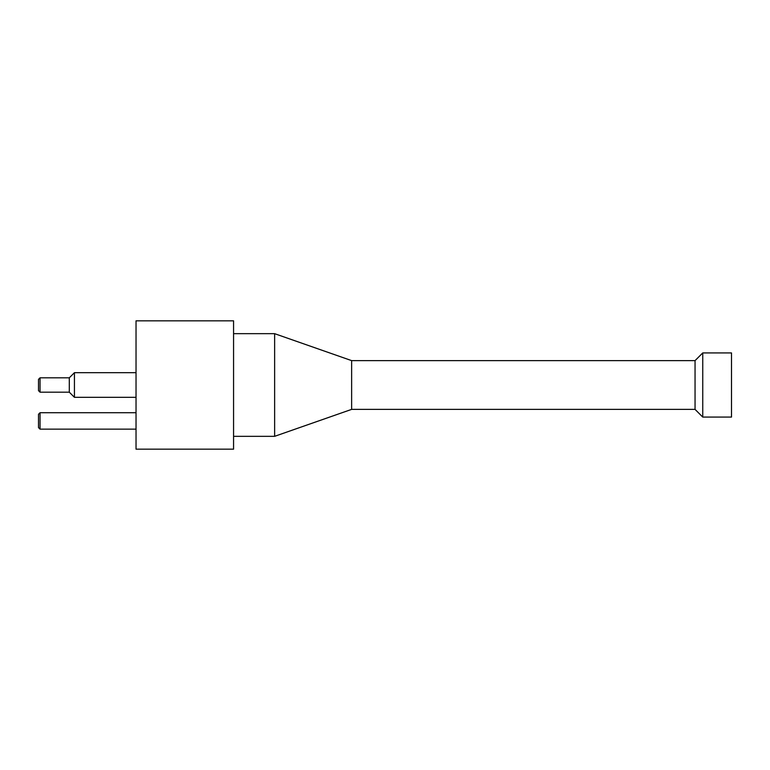 <?xml version="1.0" encoding="UTF-8"?>
<svg xmlns="http://www.w3.org/2000/svg" width="770" height="770" viewBox="0 0 770 770"><rect width="100%" height="100%" fill="white"/><g stroke="black" fill="none" stroke-linecap="round" stroke-linejoin="round"><path stroke-width="1.16" d="M702.75 385L702.75 352.92L731.5 352.92L731.5 417.08L702.75 417.08L702.75 385M695.05 360.62L351.63 360.62L351.63 409.38L695.05 409.38L695.05 360.62L702.75 352.92M38.5 379.35L38.5 390.65L40.04 392.19L40.04 377.81L38.5 379.35M40.04 377.81L69.3 377.81L69.3 392.19L40.04 392.19M69.3 392.19L74.43 397.32L74.43 372.68L69.3 377.81M38.5 414.26L38.5 427.61L40.04 429.15L40.04 412.72L38.5 414.26M351.63 409.38L274.63 436.33L274.63 333.67L351.63 360.62M233.57 385L233.57 320.83L136.03 320.83L136.03 449.17L233.57 449.17L233.57 385M695.05 409.38L702.75 417.08M136.03 372.68L74.43 372.68M136.03 397.32L74.43 397.32M136.03 412.72L40.04 412.72M136.03 429.15L40.04 429.15M233.57 436.33L274.63 436.33M233.57 333.67L274.63 333.67"/></g></svg>
